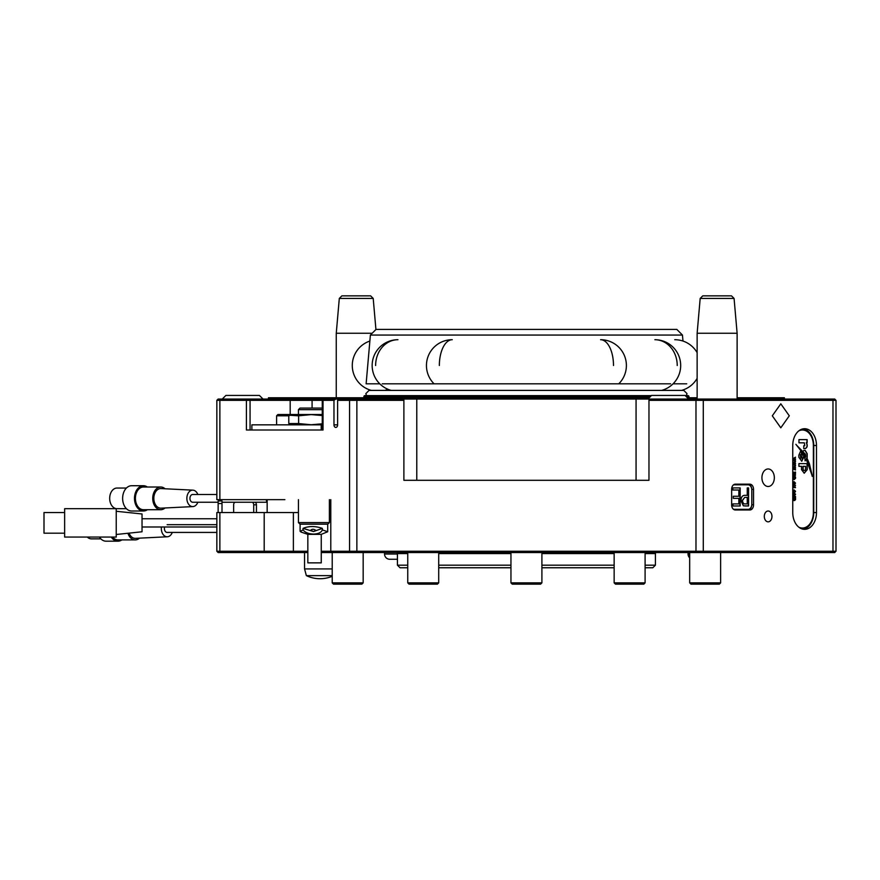 <?xml version="1.0" encoding="UTF-8"?>
<svg xmlns="http://www.w3.org/2000/svg" width="880" height="880" viewBox="0 0 880 880"><rect width="100%" height="100%" fill="white"/><g stroke="black" fill="none" stroke-linecap="round" stroke-linejoin="round"><path stroke-width="1.32" d="M774.334 477.73A8.767 6.204 90 0 0 768.13 468.963A8.767 6.204 90 0 0 761.926 477.73A8.767 6.204 90 0 0 768.13 486.497A8.767 6.204 90 0 0 774.334 477.73M771.958 516.428A5.423 3.828 90 0 0 768.13 511.005A5.423 3.828 90 0 0 764.302 516.428A5.423 3.828 90 0 0 768.13 521.84A5.423 3.828 90 0 0 771.958 516.428M251.878 430.001L251.878 424.842L321.2 424.842L321.2 430.001L322.267 430.001L322.267 400.334L216.843 400.334L218.141 399.047L335.797 399.047L333.971 400.334L322.267 400.334L323.565 399.047M789.294 415.811L780.802 403.821L772.299 415.811L780.802 427.812L789.294 415.811M645.095 565.18L655.413 565.18L652.839 567.765L645.095 567.765M643.775 584.144L615.461 584.144L614.141 582.857L614.141 567.765L541.904 567.765M512.237 584.144L510.95 582.857L541.904 582.857L540.617 584.144L512.237 584.144L510.95 582.857L510.95 567.765L438.713 567.765M409.046 584.144L407.748 582.857L438.713 582.857L437.415 584.144L409.046 584.144L407.748 582.857L407.748 567.765L400.015 567.765L397.43 565.18L407.748 565.18M438.713 565.18L510.95 565.18M541.904 565.18L614.141 565.18M655.413 565.18L655.413 553.575A1.034 1.034 0 0 1 656.447 552.541M407.748 553.575L397.43 553.575A1.034 1.034 0 0 0 396.396 552.541M397.43 553.575L397.43 565.18M298.43 512.556L293.381 512.556L293.381 551.254L307.835 551.254M321.255 551.254L836 551.254L836 400.334L648.967 400.334L648.967 399.047L403.887 399.047L403.887 400.334L337.623 400.334L337.623 399.047L335.797 399.047M216.843 400.334L216.843 499.653L284.878 499.653M337.623 399.047L403.887 399.047M330.781 499.653L330.781 551.254L332.068 552.541L321.255 552.541M337.623 424.842L333.971 424.842A2.585 1.826 -90 0 0 335.797 427.427A2.585 1.826 -90 0 0 337.623 424.842L337.623 400.334M333.971 424.842L333.971 400.334M247.324 399.047L246.411 400.334L246.411 430.001L323.026 430.001L323.026 400.334L323.939 399.047M267.157 499.653L267.157 512.556M648.967 399.047L834.713 399.047L836 400.334M735.295 509.982L749.892 509.982A5.159 3.652 90 0 0 753.533 504.823L753.533 489.335A5.159 3.652 90 0 0 749.892 484.176L735.295 484.176A5.159 3.652 90 0 0 731.643 489.335L731.643 504.823A5.159 3.652 90 0 0 735.295 509.982L748.066 509.982A5.159 3.652 90 0 0 751.674 505.505M792.759 445.478L792.759 512.556A16.764 11.858 90 0 0 804.617 529.331A16.764 11.858 90 0 0 816.475 512.556L816.475 445.478A16.764 11.858 90 0 0 804.617 428.714A16.764 11.858 90 0 0 792.759 445.478M403.887 400.334L403.887 480.304L648.967 480.304L648.967 400.334M307.835 552.541L220.781 552.541L219.868 551.254L264.198 551.254L264.198 512.556L216.843 512.556L216.843 551.254L219.868 551.254L219.868 512.556M836 551.254L834.713 552.541L332.068 552.541M220.781 552.541L218.141 552.541L216.843 551.254M264.198 512.556L293.381 512.556M803.242 529.21A16.764 11.858 90 0 0 813.736 512.556L813.736 445.478A16.764 11.858 90 0 0 803.242 428.824M264.198 552.541L264.198 551.254L293.381 551.254L292.468 552.541M751.674 488.653A5.159 3.652 90 0 0 748.066 484.176L735.295 484.176M682.451 335.049L370.392 335.049L376.046 329.395L676.797 329.395L682.451 335.049L682.979 341.055M737.121 397.76L784.399 397.76L784.399 399.047M649.22 397.76L268.444 397.76L268.444 399.047M363.671 397.76A1.034 1.034 0 0 0 363.891 397.111L363.891 396.66A1.034 1.034 0 0 1 364.925 395.626L651.354 395.626M689.183 397.76A1.034 1.034 0 0 1 688.952 397.111L686.763 397.111M685.267 395.626L687.918 395.626A1.034 1.034 0 0 1 688.952 396.66L688.952 397.111M370.392 335.049L366.124 383.823L379.786 383.823M686.719 383.823L673.057 383.823M670.626 383.823L382.217 383.823M697.136 397.76L687.401 397.76M369.864 341.055A25.795 25.795 0 0 0 371.316 390.401M388.025 389.312A25.795 25.795 0 0 1 384.846 390.401M674.762 339.713A25.795 25.795 0 0 1 697.136 352.66M682.264 390.192A25.795 25.795 0 0 0 697.136 378.356M719.345 584.144L690.965 584.144L689.678 582.857L720.632 582.857L719.345 584.144M614.141 552.541L614.141 582.857L645.095 582.857L643.808 584.144M615.461 584.144L614.141 582.857M363.165 582.857L361.878 584.144L333.498 584.144L332.211 582.857L363.165 582.857L363.165 552.541M332.211 568.931L304.557 568.931L304.557 552.541M332.211 575.63L306.361 575.63A31.779 31.779 0 0 0 332.211 576.301L332.211 582.857L333.498 584.144M222.266 399.047L225.874 395.439L259.413 395.439L263.021 399.047M647.933 399.047L651.541 395.439L685.08 395.439L688.688 399.047M372.174 333.256L336.259 333.256L336.259 397.76M339.306 298.43L341.891 295.856L370.623 295.856L373.208 298.43L339.306 298.43L336.259 333.256M734.074 298.43L700.183 298.43L702.757 295.856L731.489 295.856L734.074 298.43L737.121 333.256L697.136 333.256L697.136 399.047M218.141 512.556L218.141 500.951L222.002 500.951L222.002 512.556M233.64 512.556L233.64 504.823A2.585 1.826 90 0 1 235.466 502.238L254.617 502.238A2.585 1.826 90 0 1 256.443 504.823L256.443 512.556M251.878 502.238A2.585 1.826 90 0 1 253.704 504.823L253.704 512.556M798.765 430.892A15.477 10.945 -90 0 1 802.428 430.001A15.477 10.945 -90 0 1 813.373 445.478L813.373 512.556A15.477 10.945 -90 0 1 802.428 528.033L801.878 528.033A15.477 10.945 -90 0 1 799.447 527.648M802.428 528.033A15.477 10.945 -90 0 1 798.765 527.142M805.156 448.635C807.356 447.612 807.796 445.632 806.465 442.684L807.136 442.684L807.136 439.615L798.963 439.615L798.963 442.827L804.342 442.827L804.782 445.687L803.781 445.687L803.781 448.635L805.31 448.646M806.509 459.998L812.394 476.355L809.402 463.749L807.136 458.469L806.509 459.998M798.919 466.334L801.515 466.334L801.515 469.623L804.232 473.22L807.213 469.7L807.213 463.628L798.919 463.628L798.919 466.334L801.328 466.334M801.592 458.095L800.503 456.852L800.503 455.059L801.746 453.684L801.746 450.56L800.811 450.648L798.842 455.224L798.842 457.226L801.779 461.219L804.012 456.544L802.395 452.859L801.592 458.095L800.976 458.095M800.888 458.095L800.327 455.059L801.57 453.684L801.119 450.56M803.836 450.494L802.725 451.451L805.541 454.542L805.574 456.852L804.65 457.666L805.2 460.845L807.191 457.567L807.191 453.761L805.255 450.494L803.913 450.494M805.574 456.852L804.991 457.677M804.98 453.684L805.541 454.542M805.354 457.49L805.552 455.609L795.883 444.323L800.811 450.571L801.779 450.494L801.779 451.913L805.354 457.49M800.811 450.571L801.603 450.494M792.803 494.329L794.178 492.888L795.553 494.329L794.2 495.77L792.803 494.329M793.177 483.164L793.65 484.517L792.803 483.164L794.156 481.701L795.553 483.164L794.079 484.583L794.079 482.24L793.001 483.164L793.705 483.978M795.322 477.411L792.759 476.938L795.498 476.938L795.553 478.302L794.2 479.622L792.957 477.477M792.847 472.582L795.498 472.054L795.41 473.726L794.761 472.681L792.847 472.582L794.046 472.582M792.847 467.302L795.498 465.751L793.419 466.994L795.498 467.566L793.463 468.732L795.498 469.975L792.847 469.073L794.882 467.863L792.847 467.302M792.847 458.722L795.498 457.171L793.419 458.414L795.498 458.997L793.463 460.152L795.498 461.395L792.847 460.504L792.847 459.855L794.882 459.283L792.847 458.722M792.847 463.012L795.498 461.461L793.419 462.704L795.498 463.276L793.463 464.442L795.498 465.685L792.847 464.794L792.847 464.145L794.882 463.573L792.847 463.012M792.803 475.002L793.65 473.726L793.595 475.739L794.794 473.792L795.553 474.98L794.794 476.201L794.849 474.331L793.661 476.267L792.803 475.002M792.847 487.663L792.803 486.189L793.87 485.188L795.498 485.188L793.177 486.299L795.498 487.663L792.847 487.663L795.322 487.663L795.322 487.058M793.177 491.326L793.793 492.624L792.803 491.326L794.178 489.94L795.553 491.337L794.695 492.558L795.168 491.337L794.189 490.479L793.001 491.326L793.837 492.085M792.847 496.914L795.498 496.375L795.553 499.587L794.662 500.533L792.847 500.533L795.168 499.466L792.847 498.718L795.168 497.662L792.847 496.914L794.046 496.914M799.447 430.386A15.477 10.945 -90 0 1 801.878 430.001A15.477 10.945 -90 0 1 802.153 430.012M795.322 457.721L793.419 458.414M793.232 458.414L795.498 458.997M795.322 458.997L795.498 459.58M795.322 459.58L793.463 460.152M793.276 460.152L795.498 460.845M795.322 462.011L793.419 462.704M793.232 462.704L795.498 463.276M795.322 463.276L795.498 463.87M795.322 463.87L793.463 464.442M793.276 464.442L795.498 465.135M795.322 466.301L793.419 466.994M793.232 466.994L795.498 467.566M795.322 467.566L795.498 468.16M795.322 468.16L793.463 468.732M793.276 468.732L795.498 469.425M792.847 472.054L795.322 472.582M795.553 473.22L795.08 472.582M793.518 474.265L793.177 475.046M793.001 475.046L793.595 475.739M794.607 473.792L795.553 474.98M795.366 474.98L794.607 476.201M794.442 474.496L793.474 476.267M795.553 478.302L795.113 477.411M795.366 478.302L794.013 479.622M794.156 477.4L793.001 478.247L794.178 479.083L795.168 478.236L794.156 477.4L793.177 478.247L794.178 479.083M793.969 481.701L795.553 483.164M795.366 483.164L794.013 484.583M793.001 483.164L794.079 482.24M794.453 482.273L794.277 484.044L795.168 483.164L794.453 482.273L794.453 484.044M793.87 485.188L795.322 485.716M793.177 486.299L794.035 485.716M793.001 486.299L793.397 486.871M793.21 486.871L794.079 487.058M793.991 489.94L795.553 491.337M795.366 491.337L794.508 492.558M793.001 491.326L794.189 490.479M793.991 492.888L795.553 494.329M795.366 494.329L794.024 495.77M794.178 493.427L793.001 494.34L794.178 495.231L795.168 494.318L794.178 493.427L793.177 494.34L794.178 495.231M792.847 496.375L795.322 496.848M795.553 497.772L795.124 496.848M795.366 497.772L795.091 498.641M794.915 498.641L795.553 499.587M795.366 499.587L794.475 500.533L792.847 500.533M792.847 499.994L794.332 499.994M794.211 498.718L792.847 498.718M792.847 498.179L794.387 498.179M805.167 457.49L805.552 455.609M805.365 455.609L801.779 450.549M801.735 450.494L796.158 444.73M805.013 460.845L807.191 457.567M804.947 457.666L805.398 456.852L804.65 457.666M804.342 453.684L805.354 454.542L805.013 453.684M807.004 457.567L807.004 453.761L805.079 450.494M801.603 461.219L804.012 455.4M803.825 455.4L802.362 453.079M804.144 473.22L807.037 469.7L807.037 463.628L798.919 463.628M803.627 470.481L804.892 470.481L805.552 469.216L805.552 466.334L802.956 466.334L802.956 469.216L803.627 470.481L804.705 470.481M802.956 469.216L803.814 470.481M803.143 466.334L803.143 469.216M812.207 476.355L809.215 463.749L806.96 458.469M806.96 442.684L806.96 439.615L798.963 439.615M803.781 448.635L804.98 448.635C807.18 447.612 807.62 445.632 806.289 442.684L806.465 442.684M804.661 445.698L803.781 445.687M798.963 442.827L804.155 442.827M384.538 552.541L384.538 554.015A5.258 5.258 0 0 0 389.257 559.251L397.43 559.251M688.05 552.541L688.05 554.015A5.258 5.258 0 0 0 689.678 557.821M116.237 511.269L142.032 513.975L142.032 531.773L116.237 534.49M116.237 508.684L116.237 537.064L64.636 537.064L64.636 508.684L116.237 508.684M64.636 512.556L44 512.556L44 533.192L64.636 533.192M267.157 502.832A8.228 5.819 -90 0 1 266.662 501.523A8.228 5.819 -90 0 1 266.299 499.653M197.824 494.494A8.228 5.819 90 0 0 192.885 490.149A8.228 5.819 90 0 0 190.454 490.765A8.228 5.819 90 0 0 187 500.115A8.228 5.819 90 0 0 192.885 506.594A8.228 5.819 90 0 0 194.92 505.967A8.228 5.819 90 0 0 197.824 502.238M192.885 490.149L161.007 488.576A9.801 6.93 90 0 0 158.103 489.313A9.801 6.93 90 0 0 153.989 500.445A9.801 6.93 90 0 0 161.007 508.167L192.885 506.594M165.044 488.774A11.352 8.03 90 0 0 160.765 487.014A11.352 8.03 90 0 0 157.685 487.883A11.352 8.03 90 0 0 152.889 500.588A11.352 8.03 90 0 0 160.765 509.718A11.352 8.03 90 0 0 163.834 508.849A11.352 8.03 90 0 0 165.044 507.969M160.765 487.014L143.429 487.014A11.352 8.03 90 0 0 140.36 487.883A11.352 8.03 90 0 0 135.564 500.588A11.352 8.03 90 0 0 143.429 509.718L160.765 509.718M126.412 508.684L116.985 508.684A10.318 7.293 -90 0 1 110.242 502.326A10.318 7.293 -90 0 1 116.985 488.048L126.412 488.048M147.367 487.014A12.639 8.943 90 0 0 143.429 485.727A12.639 8.943 90 0 0 140.008 486.695A12.639 8.943 90 0 0 134.662 500.841A12.639 8.943 90 0 0 143.429 511.005A12.639 8.943 90 0 0 146.861 510.048A12.639 8.943 90 0 0 147.367 509.718M143.429 485.727L131.571 485.727A12.639 8.943 90 0 0 128.15 486.695A12.639 8.943 90 0 0 122.804 500.841A12.639 8.943 90 0 0 131.571 511.005L143.429 511.005M216.843 494.494L192.687 494.494A3.872 2.739 90 0 0 190.157 499.851A3.872 2.739 90 0 0 192.687 502.238L218.141 502.238M161.436 526.999A8.228 5.819 90 0 0 167.354 536.778A8.228 5.819 90 0 0 169.378 536.151A8.228 5.819 90 0 0 172.282 532.422M127.919 533.258A11.352 8.03 90 0 0 135.223 539.902A11.352 8.03 90 0 0 138.303 539.033A11.352 8.03 90 0 0 139.513 538.153M112.585 537.064A11.352 8.03 90 0 0 117.898 539.902L135.223 539.902M111.287 537.064A12.639 8.943 90 0 0 117.898 541.189A12.639 8.943 90 0 0 121.319 540.232A12.639 8.943 90 0 0 121.825 539.902M99.429 537.064A12.639 8.943 90 0 0 106.04 541.189L117.898 541.189M164.637 526.999A3.872 2.739 90 0 0 164.615 530.035A3.872 2.739 90 0 0 167.145 532.422L216.843 532.422M129.096 533.137A9.801 6.93 90 0 0 135.465 538.351L167.354 536.778M100.87 538.868L91.443 538.868A10.318 7.293 -90 0 1 87.318 537.064M321.2 424.842L322.267 424.842M321.255 562.859L321.255 534.358L307.835 534.358L301.037 532.048L300.102 531.168L300.102 524.161M300.212 531.465L303.05 529.892L303.05 528.374C308.836 525.943 315.26 525.943 322.333 528.374L322.333 529.892L327.712 531.751L321.255 534.358M322.333 529.892C321.343 532.477 318.417 533.885 313.533 534.094C308.561 533.885 305.063 532.477 303.05 529.892M310.662 530.354C311.982 528.924 313.687 528.924 315.777 530.354L313.533 531.553L310.64 530.211M303.05 528.374L313.533 531.553L322.333 528.374M321.2 562.859L307.835 562.859L307.835 534.358M329.384 522.588L327.8 524.161L300.003 524.161L298.43 522.588L329.384 522.588L329.384 499.653M322.267 415.558L311.19 414.612L298.628 415.811L298.628 423.555L311.19 424.754L322.267 423.808M322.267 414.524L292.237 414.524L290.103 415.283L288.783 415.811L288.783 423.555L298.628 423.555M322.267 409.662L298.43 409.662L298.43 414.524M322.267 408.078L300.003 408.078L298.43 409.662M298.628 415.811L290.103 415.283M288.783 415.811L276.595 415.811L277.893 414.524L292.237 414.524M747.252 487.916L748.561 487.916L748.561 505.978L743.336 505.813L741.026 500.786C741.059 497.266 742.28 495.44 744.722 495.33L747.252 495.33L747.252 487.916L748.374 487.916L748.374 505.978L744.843 505.978M733.128 508.97A5.159 3.652 90 0 0 734.47 509.333L748.154 509.333A5.159 3.652 90 0 0 751.806 504.174L751.806 489.984A5.159 3.652 90 0 0 748.154 484.825L734.47 484.825A5.159 3.652 90 0 0 733.128 485.188M732.798 487.916L740.168 487.916L740.168 505.978L732.963 505.978L732.963 503.899L738.848 503.899L738.848 498.333L733.282 498.333L733.282 496.254L738.848 496.254L738.848 490.006L732.798 490.006L732.798 487.916L739.981 487.916L739.981 505.978L732.963 505.978M734.47 484.825L733.931 484.825A5.159 3.652 90 0 0 733.48 484.858M733.48 509.289A5.159 3.652 90 0 0 733.931 509.333L734.47 509.333M744.722 495.33L747.065 495.33M744.689 497.409L742.159 500.72L743.303 503.734L744.524 503.899L747.252 503.899L747.252 497.409L744.689 497.409L742.335 500.72L743.49 503.734L744.711 503.899M732.963 503.899L738.672 503.899M738.672 498.333L733.282 498.333M733.282 496.254L738.672 496.254M738.672 490.006L732.798 490.006M655.413 553.575L645.095 553.575M614.141 553.575L541.904 553.575M510.95 553.575L438.713 553.575M356.862 399.047L356.862 552.541M350.482 552.541L349.569 551.254L349.569 400.334L350.482 399.047M219.868 499.653L219.868 400.334L220.781 399.047M702.372 552.541L703.285 551.254L703.285 400.334L702.372 399.047M832.062 552.541L832.975 551.254L832.975 400.334L832.062 399.047M695.981 552.541L695.981 399.047M290.191 414.524L290.191 400.334L289.278 399.047M249.15 399.047L250.063 400.334L250.063 430.001M312.081 408.078L312.081 400.334L312.994 399.047M813.736 445.478L816.475 445.478M813.736 512.556L816.475 512.556M416.779 480.304L416.779 399.047M636.064 480.304L636.064 399.047M751.773 489.335L753.533 489.335M751.773 504.823L753.533 504.823M649.869 397.111L363.891 397.111M687.566 395.681L685.333 395.681M651.288 395.681L365.277 395.681M688.952 396.66L686.301 396.66M650.32 396.66L363.891 396.66M661.65 390.401A25.795 25.795 0 0 0 654.885 339.713A25.795 22.341 90 0 1 677.226 365.508M618.761 383.823A25.795 25.795 0 0 0 600.589 339.713A25.795 12.903 90 0 1 613.492 365.508M434.082 383.823A25.795 25.795 0 0 1 452.254 339.713A25.795 12.903 90 0 0 439.351 365.508M391.193 390.401A25.795 25.795 0 0 1 397.958 339.713A25.795 22.341 90 0 0 375.617 365.508M218.141 503.525L222.002 503.525M253.704 504.823L256.443 504.823M397.43 554.015L384.538 554.015M689.678 554.015L688.05 554.015M689.678 552.541L689.678 582.857L689.678 552.541M720.632 552.541L720.632 582.857M690.965 584.144L689.678 582.857M645.095 552.541L645.095 582.857M510.95 552.541L510.95 582.857M541.904 552.541L541.904 582.857M407.748 552.541L407.748 582.857M438.713 552.541L438.713 582.857M332.211 552.541L332.211 582.857M306.361 575.63L304.557 568.931M366.52 395.626L365.827 393.624L369.05 390.401L683.793 390.401L687.016 393.624L686.323 395.626M682.11 390.401L683.793 390.401M373.208 298.43L375.925 329.516M737.121 333.256L737.121 399.047M700.183 298.43L697.136 333.256M801.878 430.001L802.428 430.001M216.843 518.749L142.032 518.749M216.843 526.999L142.032 526.999M222.002 502.238L235.466 502.238M254.617 502.238L266.904 502.238M167.145 524.678L216.843 524.678M327.701 531.751L327.701 524.161M292.237 424.842L290.103 424.094M298.43 522.588L298.43 499.653M276.595 415.811L276.595 424.842"/></g></svg>
